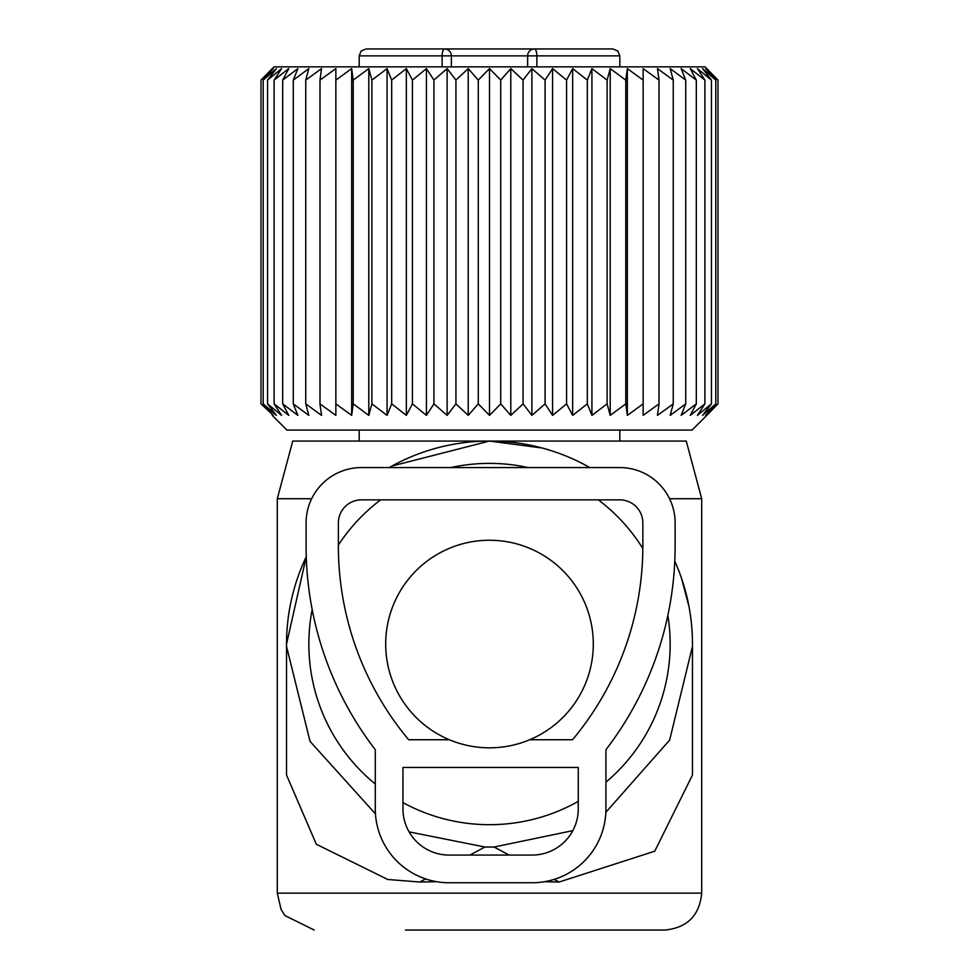 <?xml version="1.0" encoding="UTF-8"?>
<svg xmlns="http://www.w3.org/2000/svg" width="979" height="979" viewBox="0 0 979 979"><rect width="100%" height="100%" fill="white"/><g stroke="black" fill="none" stroke-linecap="round" stroke-linejoin="round"><path stroke-width="1.47" d="M585.209 465.049L589.811 467.57A202.971 202.971 0 0 0 389.214 467.57L391.967 466.028L489.5 441.064L686.255 441.064L701.698 498.727L669.563 498.727M311.665 498.727L277.302 498.727L292.745 441.064L489.5 441.064L542.06 447.99M681.494 578.185L689.008 606.662M544.446 881.712L559.156 882.03L654.755 851.192L692.471 775.05L692.471 644.035A202.971 202.971 0 0 0 674.788 561.175M375.446 813.867L310.025 741.336L286.529 646.348L286.529 775.05L316.315 844.241L387.77 879.485L419.844 882.03L436.561 881.675M306.256 556.733A202.971 202.971 0 0 0 286.529 644.035L306.256 556.733M559.156 882.03L554.212 879.375M509.08 855.071L494.114 847.019L572.837 830.645M605.866 812.301L669.636 740.1L692.471 646.348M469.92 855.071L484.886 847.019L494.114 847.019M419.844 882.03L425.62 878.922M484.886 847.019L409.075 831.881M405.453 930.05L664.802 930.05L405.453 930.05M286.529 644.035L286.529 646.348M312.179 609.501A180.662 180.662 0 0 0 375.287 784.008M402.969 802.621A180.662 180.662 0 0 0 578.259 801.385M605.94 782.172A180.662 180.662 0 0 0 667.862 615.35M642.836 548.509A180.662 180.662 0 0 0 598.365 499.865M528.195 467.57A180.662 180.662 0 0 0 450.805 467.57M380.635 499.865A180.662 180.662 0 0 0 338.379 545.046M385.702 644.035A103.798 103.798 0 0 0 489.5 747.834A103.798 103.798 0 0 0 593.298 644.035A103.798 103.798 0 0 0 489.5 540.249A103.798 103.798 0 0 0 385.702 644.035M527.632 66.853L527.632 55.864A6.914 6.731 90 0 1 534.363 48.95A6.914 2.521 90 0 1 536.871 55.864L619.817 55.864L617.835 51.018L612.903 48.95L444.637 48.95A6.914 6.731 90 0 1 451.368 55.864L442.129 55.864A6.914 2.521 90 0 1 444.637 48.95L366.097 48.95L361.165 51.018L359.183 55.864L359.183 66.853M452.592 48.95L526.408 48.95M537.838 48.95L607.139 48.95M627.343 415.377L627.343 68.603L625.777 80.094L625.777 403.874L627.343 415.377L643.142 403.874L643.142 68.603L643.142 80.094L627.343 68.603M610.211 415.377L610.211 68.603L607.115 80.094L607.115 403.874L610.211 415.377L625.777 403.874M610.211 68.603L625.777 80.094M643.142 68.603L659.014 80.094L659.014 403.874L657.46 415.377L673.258 403.874L670.162 415.377L685.728 403.874L681.115 415.377L696.314 403.874L690.232 415.377L704.904 403.874L697.415 415.377L711.427 403.874L702.604 415.377L715.796 403.874L705.724 415.377L717.999 403.874L706.777 415.377L717.999 403.874L717.999 80.094L705.724 68.603L715.796 80.094L715.796 403.874M715.796 80.094L702.604 68.603L711.427 80.094L697.415 68.603L704.904 80.094L690.232 68.603L696.314 80.094L681.115 68.603L685.728 80.094L670.162 68.603L673.258 80.094L657.46 68.603L659.014 80.094M706.777 68.603L717.999 80.094L705.027 66.853L273.973 66.853L261.001 80.094L261.001 403.874L273.276 415.377L263.204 403.874L276.396 415.377L267.573 403.874L281.585 415.377L274.096 403.874L288.768 415.377L282.686 403.874L297.885 415.377L293.272 403.874L308.838 415.377L305.742 403.874L321.54 415.377L319.986 403.874L335.858 415.377L335.858 403.874L351.657 415.377L353.223 403.874L368.789 415.377L371.885 403.874L387.072 415.377L391.686 403.874L406.346 415.377L412.428 403.874L426.428 415.377L426.428 68.603L412.428 80.094L412.428 403.874M426.428 68.603L433.917 80.094L433.917 403.874L447.109 415.377L455.933 403.874L468.207 415.377L478.278 403.874L489.5 415.377L500.722 403.874L510.793 415.377L523.067 403.874L531.891 415.377L545.083 403.874L552.572 415.377L566.572 403.874L572.654 415.377L587.314 403.874L591.928 415.377L591.928 68.603L587.314 80.094L587.314 403.874M447.109 415.377L447.109 68.603L433.917 80.094M447.109 68.603L455.933 80.094L455.933 403.874M468.207 415.377L468.207 68.603L455.933 80.094M468.207 68.603L478.278 80.094L478.278 403.874M489.5 415.377L489.5 68.603L478.278 80.094M489.5 68.603L500.722 80.094L500.722 403.874M510.793 415.377L510.793 68.603L500.722 80.094M510.793 68.603L523.067 80.094L523.067 403.874M531.891 415.377L531.891 68.603L523.067 80.094M531.891 68.603L545.083 80.094L545.083 403.874M552.572 415.377L552.572 68.603L545.083 80.094M552.572 68.603L566.572 80.094L566.572 403.874M572.654 415.377L572.654 68.603L566.572 80.094M572.654 68.603L587.314 80.094M591.928 68.603L607.115 80.094M591.928 415.377L607.115 403.874M426.428 415.377L433.917 403.874M272.223 415.377L286.933 430.087L692.067 430.087L706.777 415.377M643.142 415.377L643.142 403.874L643.142 415.377L659.014 403.874M673.258 80.094L673.258 403.874M685.728 80.094L685.728 403.874M696.314 80.094L696.314 403.874M704.904 80.094L704.904 403.874M711.427 80.094L711.427 403.874M272.223 68.603L261.001 80.094L273.276 68.603L263.204 80.094L263.204 403.874M335.858 68.603L335.858 80.094L335.858 68.603L319.986 80.094L321.54 68.603L305.742 80.094L308.838 68.603L293.272 80.094L297.885 68.603L282.686 80.094L288.768 68.603L274.096 80.094L281.585 68.603L267.573 80.094L276.396 68.603L263.204 80.094M351.657 415.377L351.657 68.603L335.858 80.094L335.858 415.377M351.657 68.603L353.223 80.094L353.223 403.874M368.789 415.377L368.789 68.603L353.223 80.094M368.789 68.603L371.885 80.094L371.885 403.874M387.072 415.377L387.072 68.603L371.885 80.094M387.072 68.603L391.686 80.094L391.686 403.874M406.346 415.377L406.346 68.603L391.686 80.094M406.346 68.603L412.428 80.094M273.276 415.377L272.223 414.411M267.573 80.094L267.573 403.874M274.096 80.094L274.096 403.874M282.686 80.094L282.686 403.874M293.272 80.094L293.272 403.874M305.742 80.094L305.742 403.874M319.986 80.094L319.986 403.874M619.78 467.57A55.362 55.362 0 0 1 675.131 522.933L675.131 545.988A334.451 334.451 0 0 1 605.94 749.706L605.94 808.935A73.804 73.804 0 0 1 532.135 882.752L449.092 882.752A73.804 73.804 0 0 1 375.287 808.935L375.287 749.706A334.451 334.451 0 0 1 306.084 545.988L306.084 522.933A55.362 55.362 0 0 1 361.447 467.57L619.78 467.57M529.676 739.745L572.544 739.745A302.156 302.156 0 0 0 642.848 545.988L642.848 522.933A23.068 23.068 0 0 0 619.78 499.865L361.447 499.865A23.068 23.068 0 0 0 338.379 522.933L338.379 545.988A302.156 302.156 0 0 0 408.671 739.745L449.324 739.745M402.969 767.426L578.259 767.426L578.259 808.935A46.135 46.135 0 0 1 532.135 855.071L449.092 855.071A46.135 46.135 0 0 1 402.969 808.935L402.969 767.426M701.698 498.727L701.698 893.142L277.302 893.142L281.059 909.381L284.865 915.536L314.198 930.05M442.129 66.853L442.129 55.864L359.183 55.864M451.368 66.853L451.368 55.864L536.871 55.864L536.871 66.853M701.698 893.142C699.52 915.561 687.221 927.859 664.802 930.05M277.302 498.727L277.302 893.142M619.817 430.087L619.817 441.064M359.183 430.087L359.183 441.064M619.817 55.864L619.817 66.853"/></g></svg>

